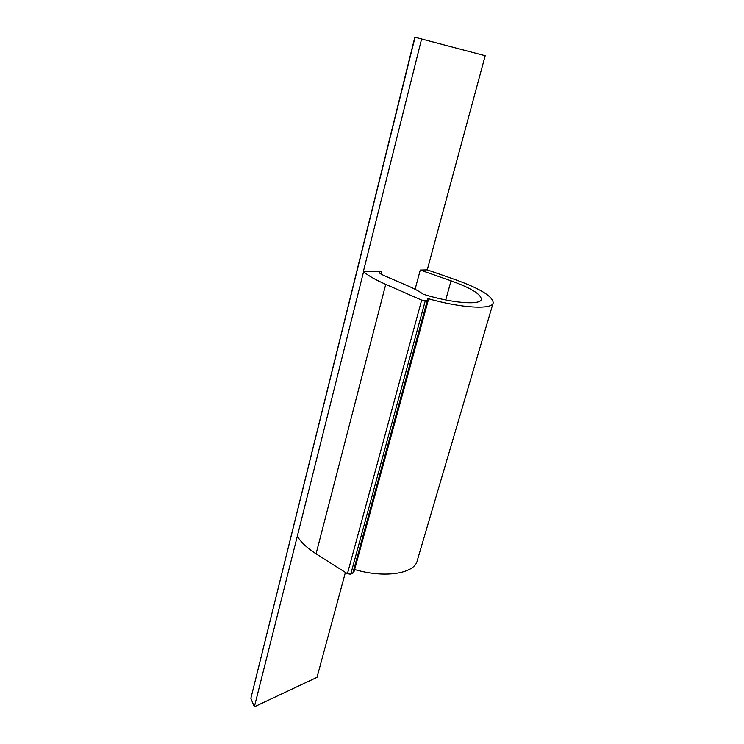 <?xml version="1.0" encoding="UTF-8"?>
<svg xmlns="http://www.w3.org/2000/svg" width="744" height="744" viewBox="0 0 744 744"><rect width="100%" height="100%" fill="white"/><g stroke="black" fill="none" stroke-linecap="round" stroke-linejoin="round"><path stroke-width="1.12" d="M415.096 289.286L420.258 270.053L451.059 280.823C470.775 287.956 480.866 294.094 481.321 299.255C481.136 305.505 451.645 303.227 423.234 294.206C419.69 291.583 414.761 288.904 408.465 286.161L383.551 275.345C380.5 273.987 379.012 272.871 379.087 271.997L381.756 271.076L363.565 271.746C368.141 275.633 375.534 279.837 385.755 284.357L316.07 553.815C307.142 548.086 300.892 542.218 297.312 536.192L363.565 271.746M485.2 55.726L414.845 37.2L485.2 55.726L427.261 269.867L420.258 270.053M421.55 39.19L363.351 271.569M297.312 536.192L254.355 706.8L317.018 677.3L345.402 572.415M415.05 37.265L250.858 698.337L254.355 706.8M250.858 698.337L414.845 37.2M427.261 269.867L455.189 279.614C479.889 288.505 492.565 296.214 493.216 302.734C492.872 309.895 461.382 308.267 427.53 298.493L428.237 300.371L427.233 300.79L421.662 300.12L385.755 284.357M493.077 303.199L417.3 560.437C414.985 573.55 385.094 578.553 354.609 569.541M353.828 572.313L350.722 574.256L347.42 573.689L316.07 553.815M380.993 274.062L381.756 271.076M451.059 280.823L445.712 299.972M427.233 300.79L352.712 573.512M350.722 574.256L425.233 300.92M421.662 300.12L347.42 573.689M428.237 300.371L353.8 572.499"/></g></svg>
